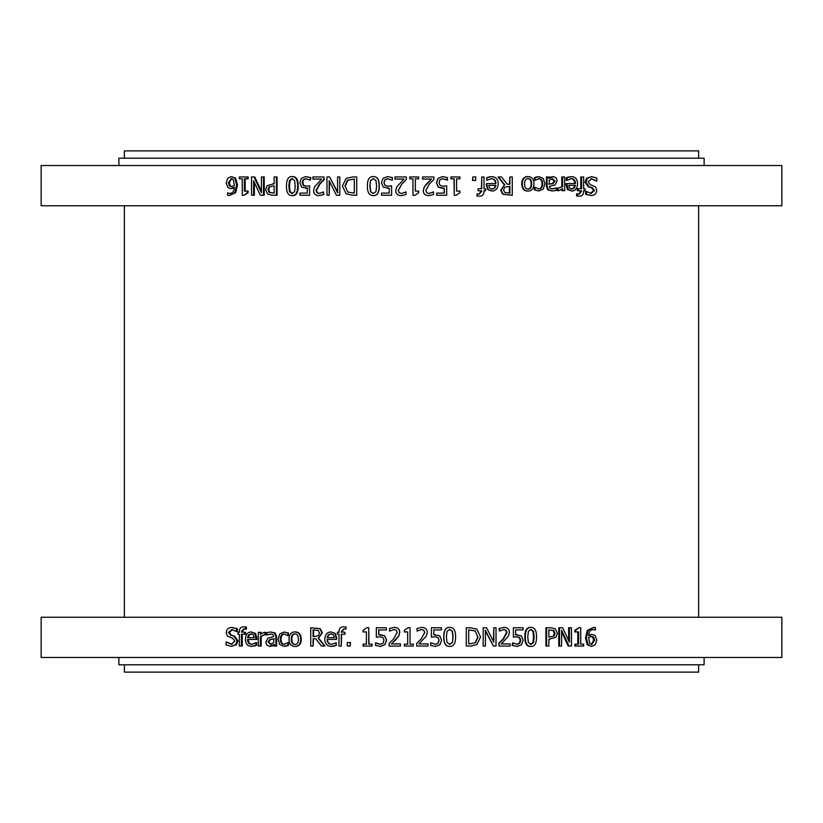 <?xml version="1.0" encoding="UTF-8"?>
<svg xmlns="http://www.w3.org/2000/svg" width="823" height="823" viewBox="0 0 823 823"><rect width="100%" height="100%" fill="white"/><g stroke="black" fill="none" stroke-linecap="round" stroke-linejoin="round"><path stroke-width="1.23" d="M698.634 158.201L698.634 150.887L124.366 150.887L124.366 158.201M698.634 664.799L698.634 672.113L124.366 672.113L124.366 664.799M698.634 205.75L698.634 617.25M594.628 640.222L591.737 644.43L589.721 643.401L588.61 637.414L591.48 636.405L593.537 637.043L594.628 640.222L593.733 640.222L592.642 637.043L593.537 637.043M591.305 644.399L593.733 640.222M592.642 637.043L590.595 636.405M595.07 635.449L596.809 640.119L595.307 644.718L591.716 646.436L588.167 644.779L586.377 638.02L588.147 630.367L593.609 627.424L595.42 627.671L595.42 630.027L593.321 629.544C590.575 629.554 589.001 631.591 588.61 635.644L591.963 634.368L595.07 635.449M588.671 635.017L591.963 634.368M592.426 629.544L595.327 630.027M591.716 646.436L587.293 644.779L585.523 638.02L587.283 630.367L593.609 627.424M587.293 644.779L588.167 644.779M571.471 627.764L571.471 646.045L568.991 646.045L561.584 630.284L561.584 646.045L559.496 646.045L559.496 627.764L562.675 627.764L569.413 642.238L569.413 627.764L571.471 627.764M568.631 640.561L568.631 627.764L569.413 627.764M559.496 646.045L558.766 646.045L558.766 627.764L559.496 627.764M561.584 631.848L568.22 646.045L568.991 646.045M555.011 633.35L554.054 636.056L548.879 637.156L548.879 629.862L553.797 630.562L555.011 633.35L554.311 633.35L553.097 630.562L548.879 629.862M548.879 637.156L554.054 636.056M553.354 636.056L554.311 633.35M555.35 628.906L557.366 633.278L555.885 637.331L548.879 639.234L548.879 646.045L546.606 646.045L546.606 627.764L550.896 627.764L555.35 628.906M546.606 646.045L545.937 646.045L545.937 627.764L546.606 627.764M550.114 639.234L548.879 639.234M533.541 642.475L530.969 644.409L528.356 642.434L527.769 636.92L528.376 631.344L530.969 629.42L533.52 631.313L534.158 636.909L533.541 642.475L532.934 642.475L533.551 636.909L532.923 631.313L530.382 629.42M530.382 644.409L532.934 642.475M530.969 627.393C534.724 627.383 536.575 630.552 536.514 636.909C536.555 643.36 534.713 646.539 530.969 646.436C527.193 646.477 525.331 643.298 525.383 636.92C525.352 630.439 527.214 627.27 530.969 627.393L530.382 627.393C526.638 627.27 524.786 630.439 524.827 636.92L525.383 636.92M524.827 636.92C524.765 643.298 526.627 646.477 530.382 646.436L530.969 646.436M510.116 643.925L510.116 646.045L499.139 646.045L499.139 643.452L503.45 639.049L506.968 632.537L506.083 630.233L503.913 629.492L499.52 631.076L499.52 628.474L504.088 627.373C507.513 627.507 509.283 629.184 509.386 632.403L508.46 636.056L501.382 643.925L510.116 643.925M501.382 643.925L509.632 643.925M499.52 631.076L499.088 628.474L504.088 627.373M499.139 646.045L498.707 643.452L502.997 639.049L506.495 632.537L505.62 630.233L503.46 629.492M439.698 635.819L441.581 640.243L439.966 644.646L435.47 646.436L430.666 645.397L430.666 642.804L435.511 644.316L438.155 643.205L439.091 640.222L438.052 637.588L435.048 636.745L431.417 637.187L431.417 627.764L441.478 627.764L441.478 629.914L433.783 629.914L433.783 634.79L439.698 635.819M433.68 634.79L435.449 634.677M441.334 629.914L433.783 629.914M431.417 637.187L431.417 627.764M435.388 644.316L438.021 643.205L438.957 640.222L438.052 637.588M437.918 637.588L434.935 636.745M435.47 646.436L430.573 645.397L430.666 642.804M413.3 644.183L413.3 646.045L404.34 646.045L404.34 644.183L407.673 644.183L407.673 631.92L404.34 631.92L404.34 630.253L408.136 627.702L410.039 627.702L410.039 644.183L413.3 644.183M410.049 627.702L410.049 644.183M407.673 631.92L404.371 631.92M404.371 644.183L407.673 644.183M384.578 635.819L386.471 640.243L384.845 644.646L380.349 646.436L375.555 645.397L375.555 642.804L380.391 644.316L383.034 643.205L383.971 640.222L382.932 637.588L379.938 636.745L376.317 637.187L376.317 627.764L386.368 627.764L386.368 629.914L378.673 629.914L378.673 634.79L384.711 635.819L386.594 640.243L384.979 644.646L380.349 646.436M384.711 635.819L380.339 634.677M378.837 629.914L378.837 634.77M386.368 627.764L386.368 629.914M380.092 636.745L376.317 637.187M375.741 642.804L377.706 643.781M377.88 643.781L380.545 644.316M350.197 642.547L350.197 646.045L347.285 646.045L347.285 642.547L350.495 642.547L350.197 646.045M286.25 646.004L284.12 646.364L279.769 644.594L278.092 639.214L279.769 633.885L284.12 632.013L287.947 633.062L287.947 635.665L284.079 634.029C281.703 634.111 280.458 635.84 280.334 639.214C280.406 642.537 281.651 644.244 284.079 644.347L287.947 642.681L287.947 645.283L284.12 646.364M287.947 642.681L288.554 642.681L288.554 645.283L287.947 645.283M288.554 645.283L286.867 646.004M284.707 634.029C282.34 634.111 281.096 635.84 280.982 639.214C281.055 642.537 282.289 644.244 284.707 644.347M284.12 632.013L288.554 633.062L288.554 635.665L287.947 635.665M288.554 633.062L287.947 633.062M273.781 642.67L270.397 644.296L267.979 641.909L269.944 639.42L273.781 638.864L273.781 642.67M274.46 638.864L270.633 639.42L268.679 641.909L271.086 644.296M273.781 646.045L273.781 644.594L269.625 646.436L266.889 645.222L265.767 642.074L268.082 638.062L273.781 636.58L272.907 634.502L270.674 634.039L266.796 634.975L266.796 632.62L270.685 632.002L274.543 633.021L275.942 636.663L275.942 646.045L273.781 646.045M270.685 632.002L275.211 633.021L276.61 636.663L276.61 646.045L275.942 646.045M271.364 634.039L266.919 634.975M274.46 644.594L272.907 645.767L269.625 646.436M272.907 645.767L272.218 645.767M245.593 627.044L245.593 629.173L243.752 628.844L241.334 631.869L244.76 632.321L244.76 634.235L241.406 634.235L241.406 646.045L239.339 646.045L239.339 634.235L237.96 634.235L237.96 632.321L239.339 631.869C239.39 628.546 240.758 626.869 243.464 626.828L246.406 627.044L246.406 629.173L245.593 629.173M246.406 627.044L243.464 626.828M238.804 632.321L239.339 632.321M239.339 634.235L238.804 634.235M242.24 634.235L242.24 646.045L241.406 646.045M244.76 632.321L245.583 632.321L245.583 634.235L244.76 634.235M244.143 628.865L242.178 632.321M235.615 644.718L231.407 646.374L226.15 644.954L226.15 641.899L231.242 644.275L234.843 641.22L232.847 638.411L227.302 635.973L226.263 632.671C226.49 629.441 228.28 627.692 231.654 627.435L236.458 628.618L236.458 631.529L231.798 629.544L228.475 632.414L230.574 635.263L233.876 636.22L237.086 640.829L235.615 644.718L236.479 644.718L231.407 646.374M232.672 629.544L229.38 632.414L231.458 635.263L234.74 636.22L237.94 640.829L236.479 644.718M231.654 627.435L237.312 628.618L237.312 631.529L236.458 631.529M237.312 628.618L236.458 628.618M232.127 644.275L226.304 641.899M251.838 633.833L249.369 634.914L248.361 637.66L254.122 637.66L247.548 637.66L248.567 634.914L251.056 633.833L253.412 634.903L254.122 637.66M249.369 634.914L248.567 634.914M254.04 645.973L251.684 646.364C247.61 646.271 245.532 643.905 245.439 639.265C245.645 634.584 247.548 632.146 251.169 631.941L254.78 633.463L256.179 639.42L247.548 639.42C247.63 642.66 248.999 644.296 251.653 644.347L255.943 642.681L255.943 645.201L251.684 646.364M255.943 642.681L256.714 642.681L256.714 645.201L255.943 645.201M256.714 645.201L254.811 645.973M248.361 639.42C248.433 642.66 249.801 644.296 252.445 644.347M251.169 631.941L255.552 633.463L256.941 638.164L256.941 639.42L256.179 639.42M255.552 633.463L254.78 633.463M265.016 632.403L265.016 634.8L260.438 636.313L260.438 646.045L258.319 646.045L258.319 632.321L260.438 632.321L260.438 634.368L264.152 632.321L265.736 632.403L265.736 634.8L265.016 634.8M265.736 632.403L264.152 632.321M260.438 632.321L261.179 632.321L261.179 633.689M264.481 634.698L261.179 636.313L261.179 646.045L260.438 646.045M261.179 636.313L260.438 636.313M298.43 639.183C298.368 642.701 297.175 644.45 294.86 644.45C292.525 644.419 291.332 642.67 291.28 639.183C291.332 635.654 292.525 633.905 294.86 633.926C297.185 633.905 298.379 635.654 298.43 639.183M295.426 633.926C293.111 633.905 291.928 635.654 291.877 639.183C291.928 642.67 293.111 644.419 295.426 644.45M294.86 631.941C298.584 632.054 300.529 634.471 300.714 639.183C300.529 643.915 298.584 646.333 294.86 646.436C291.095 646.25 289.14 643.833 289.017 639.183C289.212 634.482 291.157 632.064 294.86 631.941L295.426 631.941C299.14 632.054 301.074 634.471 301.259 639.183C301.074 643.915 299.14 646.333 295.426 646.436L294.86 646.436M319.386 632.918L318.378 635.788L313.09 636.745L313.09 629.862L318.254 630.49L319.386 632.918M313.573 629.862L313.573 636.745M318.151 638.092A923.612 172.912 49.7 0 0 324.499 646.045L321.423 646.045A956.305 186.554 -129.5 0 1 315.795 638.771L313.09 638.771L313.09 646.045L310.734 646.045L310.734 627.764L319.828 628.721L321.855 632.722L318.614 638.092A924.507 173.427 49.9 0 0 324.931 646.045L324.499 646.045M311.228 627.764L320.281 628.721L322.297 632.722L318.614 638.092M315.795 638.771L313.573 638.771L313.09 646.045M331.299 633.833L328.624 634.914L327.523 637.66L334.22 637.66L327.112 637.66L328.212 634.914L330.897 633.833L333.449 634.903L334.22 637.66M334.128 645.973L331.587 646.364C327.173 646.271 324.92 643.905 324.818 639.265C325.034 634.584 327.112 632.146 331.031 631.941L334.93 633.463L336.432 639.42L327.112 639.42C327.194 642.66 328.675 644.296 331.556 644.347L336.185 642.681L336.185 645.201L331.587 646.364M336.185 642.681L336.185 645.201M336.556 645.201L334.508 645.973M327.523 639.42C327.605 642.66 329.087 644.296 331.947 644.347M331.031 631.941L335.311 633.463L336.802 638.164L336.432 639.42M345.866 627.044L345.866 629.173L343.849 628.844L341.185 631.869L344.96 632.321L344.96 634.235L341.257 634.235L341.257 646.045L338.973 646.045L338.973 634.235L337.44 634.235L337.44 632.321L338.973 631.869C339.025 628.546 340.547 626.869 343.52 626.828L346.185 627.044L345.866 629.173M346.185 627.044L343.52 626.828M337.8 632.321L338.973 632.321M338.973 634.235L337.8 634.235M341.596 634.235L341.257 646.045M344.96 632.321L344.96 634.235M343.993 628.844L341.524 632.321M372.006 644.183L372.006 646.045L363.097 646.045L363.097 644.183L366.41 644.183L366.41 631.92L363.097 631.92L363.097 630.253L366.873 627.702L368.766 627.702L368.766 644.183L372.202 644.183L372.006 646.045M368.766 627.702L368.971 644.183M366.41 631.92L363.334 631.92M363.334 644.183L366.41 644.183M400.441 643.925L400.441 646.045L389.114 646.045L389.114 643.452L393.548 639.049L397.18 632.537L396.274 630.233L394.022 629.492L389.505 631.076L389.505 628.474L394.207 627.373C397.746 627.507 399.567 629.184 399.68 632.403L398.723 636.056L391.419 643.925L400.492 643.925L400.441 646.045M394.207 627.373L394.289 627.373C397.807 627.507 399.628 629.184 399.741 632.403L398.785 636.056L396.274 639.183M396.347 639.183L391.522 643.925M394.114 629.492L389.639 631.076M428.011 643.925L428.011 646.045L416.685 646.045L416.685 643.452L421.119 639.049L424.75 632.537L423.845 630.233L421.602 629.492L417.076 631.076L417.076 628.474L421.777 627.373C425.316 627.507 427.147 629.184 427.26 632.403L426.304 636.056L418.989 643.925L428.011 643.925M418.989 643.925L427.929 643.925M417.045 631.076L417.045 628.474L421.777 627.373M416.685 646.045L416.664 643.452L421.078 639.049L424.689 632.537L423.783 630.233L421.551 629.492M452.465 642.475L449.769 644.409L447.033 642.434L446.405 636.92L447.043 631.344L449.769 629.42L452.455 631.313L453.123 636.909L452.465 642.475L452.917 636.909L452.249 631.313L449.584 629.42M449.584 644.409L452.269 642.475M449.769 627.393C453.72 627.383 455.664 630.552 455.603 636.909C455.644 643.36 453.699 646.539 449.769 646.436C445.809 646.477 443.854 643.298 443.916 636.92C443.875 630.439 445.819 627.27 449.769 627.393L449.584 627.393C445.654 627.27 443.71 630.439 443.751 636.92L443.916 636.92M443.751 636.92C443.69 643.298 445.634 646.477 449.584 646.436L449.769 646.436M478.06 636.889L475.54 642.732L468.688 643.946L468.688 629.862L475.324 630.963L477.731 636.889L475.324 630.963M468.688 643.946L475.54 642.732M475.221 642.732L477.731 636.889M475.005 630.963L468.688 629.862M476.908 629.214L480.57 636.92L476.877 644.584L470.458 646.045L466.281 646.045L466.281 627.764L470.417 627.764L476.908 629.214M466.281 646.045L466.281 627.764M496.022 627.764L496.022 646.045L493.358 646.045L485.405 630.284L485.405 646.045L483.173 646.045L483.173 627.764L486.568 627.764L493.81 642.238L493.81 627.764L496.022 627.764M493.399 641.426L493.81 627.764M483.173 646.045L483.173 627.764M485.045 630.284L493.358 646.045M521.35 635.819L523.161 640.243L521.607 644.646L517.286 646.436L512.667 645.397L512.667 642.804L517.338 644.316L519.869 643.205L520.774 640.222L519.776 637.588L516.885 636.745L513.398 637.187L513.398 627.764L523.058 627.764L523.058 629.914L515.671 629.914L515.671 634.79L521.35 635.819M515.167 634.79L517.276 634.677M522.512 629.914L515.671 629.914M513.398 637.187L513.398 627.764M516.813 644.316L519.344 643.205L520.229 640.222L519.241 637.588L519.776 637.588M519.241 637.588L516.371 636.745M519.344 643.205L519.869 643.205M517.286 646.436L512.173 645.397L512.667 642.804M583.651 644.183L583.651 646.045L575.647 646.045L575.647 644.183L578.641 644.183L578.641 631.92L575.647 631.92L575.647 630.253L579.053 627.702L580.75 627.702L580.75 644.183L583.651 644.183M580.75 644.183L582.807 644.183M575.647 631.92L574.845 631.92L574.845 630.253L579.053 627.702M574.845 630.253L575.647 630.253M577.818 644.183L577.818 631.92M575.647 646.045L574.845 646.045L574.845 644.183L575.647 644.183M41.15 617.25L781.85 617.25L781.85 657.484L41.15 657.484L41.15 617.25M704.118 657.484L704.118 664.799L118.882 664.799L118.882 657.484M228.372 182.778L231.263 178.57L233.279 179.599L234.39 185.587L231.52 186.595L229.463 185.957L228.372 182.778L229.267 182.778L230.358 185.957L229.463 185.957M231.695 178.601L229.267 182.778M230.358 185.957L232.405 186.595M227.93 187.551L226.191 182.881L227.693 178.282L231.284 176.564L234.833 178.221L236.623 184.98L234.853 192.633L229.391 195.576L227.58 195.329L227.58 192.973L229.679 193.456C232.425 193.446 233.999 191.409 234.39 187.356L231.037 188.632L227.93 187.551M234.329 187.983L231.037 188.632M230.574 193.456L227.673 192.973M231.284 176.564L235.707 178.221L237.477 184.98L235.717 192.633L229.391 195.576M235.707 178.221L234.833 178.221M251.529 195.236L251.529 176.955L254.009 176.955L261.416 192.716L261.416 176.955L263.504 176.955L263.504 195.236L260.325 195.236L253.587 180.762L253.587 195.236L251.529 195.236M254.369 182.439L254.369 195.236L253.587 195.236M263.504 176.955L264.234 176.955L264.234 195.236L263.504 195.236M261.416 191.152L254.78 176.955L254.009 176.955M267.989 189.65L268.946 186.944L274.121 185.844L274.121 193.138L269.203 192.438L267.989 189.65L268.689 189.65L269.903 192.438L274.121 193.138M274.121 185.844L268.946 186.944M269.646 186.944L268.689 189.65M267.65 194.094L265.634 189.722L267.115 185.669L274.121 183.766L274.121 176.955L276.394 176.955L276.394 195.236L272.104 195.236L267.65 194.094M276.394 176.955L277.063 176.955L277.063 195.236L276.394 195.236M272.886 183.766L274.121 183.766M289.459 180.525L292.031 178.591L294.644 180.566L295.231 186.08L294.624 191.656L292.031 193.58L289.48 191.687L288.842 186.091L289.459 180.525L290.066 180.525L289.449 186.091L290.077 191.687L292.618 193.58M292.618 178.591L290.066 180.525M292.031 195.607C288.276 195.617 286.425 192.448 286.486 186.091C286.445 179.64 288.287 176.461 292.031 176.564C295.807 176.523 297.669 179.702 297.617 186.08C297.648 192.561 295.786 195.73 292.031 195.607L292.618 195.607C296.362 195.73 298.214 192.561 298.173 186.08L297.617 186.08M298.173 186.08C298.235 179.702 296.373 176.523 292.618 176.564L292.031 176.564M312.884 179.075L312.884 176.955L323.861 176.955L323.861 179.548L319.55 183.951L316.032 190.463L316.917 192.767L319.087 193.508L323.48 191.924L323.48 194.526L318.913 195.627C315.487 195.493 313.717 193.817 313.614 190.597L314.54 186.944L321.618 179.075L312.884 179.075M321.618 179.075L313.368 179.075M323.48 191.924L323.912 194.526L318.913 195.627M323.861 176.955L324.293 179.548L320.003 183.951L316.505 190.463L317.38 192.767L319.54 193.508M383.302 187.181L381.419 182.757L383.034 178.354L387.53 176.564L392.334 177.603L392.334 180.196L387.489 178.684L384.845 179.795L383.909 182.778L384.948 185.412L387.952 186.255L391.583 185.813L391.583 195.236L381.522 195.236L381.522 193.086L389.217 193.086L389.217 188.21L383.302 187.181M389.32 188.21L387.551 188.323M381.666 193.086L389.217 193.086M391.583 185.813L391.583 195.236M387.612 178.684L384.979 179.795L384.043 182.778L384.948 185.412M385.082 185.412L388.065 186.255M387.53 176.564L392.427 177.603L392.334 180.196M409.7 178.817L409.7 176.955L418.66 176.955L418.66 178.817L415.327 178.817L415.327 191.08L418.66 191.08L418.66 192.747L414.864 195.298L412.961 195.298L412.961 178.817L409.7 178.817M412.951 195.298L412.951 178.817M415.327 191.08L418.629 191.08M418.629 178.817L415.327 178.817M438.422 187.181L436.529 182.757L438.155 178.354L442.651 176.564L447.445 177.603L447.445 180.196L442.609 178.684L439.966 179.795L439.029 182.778L440.068 185.412L443.062 186.255L446.683 185.813L446.683 195.236L436.632 195.236L436.632 193.086L444.327 193.086L444.327 188.21L438.289 187.181L436.406 182.757L438.021 178.354L442.651 176.564M438.289 187.181L442.661 188.323M444.163 193.086L444.163 188.23M436.632 195.236L436.632 193.086M442.908 186.255L446.683 185.813M447.259 180.196L445.294 179.219M445.12 179.219L442.455 178.684M472.803 180.453L472.803 176.955L475.715 176.955L475.715 180.453L472.505 180.453L472.803 176.955M536.75 176.996L538.88 176.636L543.231 178.406L544.908 183.786L543.231 189.115L538.88 190.987L535.053 189.938L535.053 187.335L538.921 188.971C541.297 188.889 542.542 187.16 542.666 183.786C542.594 180.463 541.349 178.756 538.921 178.653L535.053 180.319L535.053 177.717L538.88 176.636M535.053 180.319L534.446 180.319L534.446 177.717L535.053 177.717M534.446 177.717L536.133 176.996M538.293 188.971C540.66 188.889 541.904 187.16 542.018 183.786C541.945 180.463 540.711 178.756 538.293 178.653M538.88 190.987L534.446 189.938L534.446 187.335L535.053 187.335M534.446 189.938L535.053 189.938M549.219 180.33L552.603 178.704L555.021 181.091L553.056 183.58L549.219 184.136L549.219 180.33M548.54 184.136L552.367 183.58L554.321 181.091L551.914 178.704M549.219 176.955L549.219 178.406L553.375 176.564L556.111 177.778L557.233 180.926L554.918 184.938L549.219 186.42L550.093 188.498L552.326 188.961L556.204 188.025L556.204 190.38L552.315 190.998L548.457 189.979L547.058 186.337L547.058 176.955L549.219 176.955M552.315 190.998L547.789 189.979L546.39 186.337L546.39 176.955L547.058 176.955M551.636 188.961L556.081 188.025M548.54 178.406L550.093 177.233L553.375 176.564M550.093 177.233L550.782 177.233M577.407 195.956L577.407 193.827L579.248 194.156L581.666 191.131L578.24 190.679L578.24 188.765L581.594 188.765L581.594 176.955L583.661 176.955L583.661 188.765L585.04 188.765L585.04 190.679L583.661 191.131C583.61 194.454 582.242 196.131 579.536 196.172L576.594 195.956L576.594 193.827L577.407 193.827M576.594 195.956L579.536 196.172M584.196 190.679L583.661 190.679M583.661 188.765L584.196 188.765M580.76 188.765L580.76 176.955L581.594 176.955M578.24 190.679L577.417 190.679L577.417 188.765L578.24 188.765M578.857 194.135L580.822 190.679M587.385 178.282L591.593 176.626L596.85 178.046L596.85 181.101L591.758 178.725L588.157 181.78L590.153 184.589L595.698 187.027L596.737 190.329C596.51 193.559 594.72 195.308 591.346 195.565L586.542 194.382L586.542 191.471L591.202 193.456L594.525 190.586L592.426 187.737L589.124 186.78L585.914 182.171L587.385 178.282L586.521 178.282L591.593 176.626M590.328 193.456L593.62 190.586L591.542 187.737L588.26 186.78L585.06 182.171L586.521 178.282M591.346 195.565L585.688 194.382L585.688 191.471L586.542 191.471M585.688 194.382L586.542 194.382M590.873 178.725L596.696 181.101M571.162 189.167L573.631 188.086L574.639 185.34L568.878 185.34L575.452 185.34L574.433 188.086L571.944 189.167L569.588 188.097L568.878 185.34M573.631 188.086L574.433 188.086M568.96 177.027L571.316 176.636C575.39 176.729 577.468 179.095 577.561 183.735C577.355 188.416 575.452 190.854 571.831 191.059L568.22 189.537L566.821 183.58L575.452 183.58C575.37 180.34 574.001 178.704 571.347 178.653L567.057 180.319L567.057 177.799L571.316 176.636M567.057 180.319L566.286 180.319L566.286 177.799L567.057 177.799M566.286 177.799L568.189 177.027M574.639 183.58C574.567 180.34 573.199 178.704 570.555 178.653M571.831 191.059L567.448 189.537L566.059 184.836L566.059 183.58L566.821 183.58M567.448 189.537L568.22 189.537M557.984 190.597L557.984 188.2L562.562 186.687L562.562 176.955L564.681 176.955L564.681 190.679L562.562 190.679L562.562 188.632L558.848 190.679L557.264 190.597L557.264 188.2L557.984 188.2M557.264 190.597L558.848 190.679M562.562 190.679L561.821 190.679L561.821 189.311M558.519 188.302L561.821 186.687L561.821 176.955L562.562 176.955M561.821 186.687L562.562 186.687M524.57 183.817C524.632 180.299 525.825 178.55 528.14 178.55C530.475 178.581 531.668 180.33 531.72 183.817C531.668 187.346 530.475 189.095 528.14 189.074C525.815 189.095 524.621 187.346 524.57 183.817M527.574 189.074C529.889 189.095 531.072 187.346 531.123 183.817C531.072 180.33 529.889 178.581 527.574 178.55M528.14 191.059C524.416 190.946 522.471 188.529 522.286 183.817C522.471 179.085 524.416 176.667 528.14 176.564C531.905 176.75 533.86 179.167 533.983 183.817C533.788 188.518 531.843 190.936 528.14 191.059L527.574 191.059C523.86 190.946 521.926 188.529 521.741 183.817C521.926 179.085 523.86 176.667 527.574 176.564L528.14 176.564M503.614 190.082L504.622 187.212L509.91 186.255L509.91 193.138L504.746 192.51L503.614 190.082M509.427 193.138L509.427 186.255M504.849 184.908A923.612 172.912 -130.3 0 0 498.501 176.955L501.577 176.955A956.305 186.554 50.5 0 1 507.205 184.229L509.91 184.229L509.91 176.955L512.266 176.955L512.266 195.236L503.172 194.279L501.145 190.278L504.386 184.908A924.507 173.427 -130.1 0 0 498.069 176.955L498.501 176.955M511.772 195.236L502.719 194.279L500.703 190.278L504.386 184.908M507.205 184.229L509.427 184.229L509.91 176.955M491.701 189.167L494.376 188.086L495.477 185.34L488.78 185.34L495.888 185.34L494.788 188.086L492.103 189.167L489.551 188.097L488.78 185.34M488.872 177.027L491.413 176.636C495.827 176.729 498.08 179.095 498.182 183.735C497.966 188.416 495.888 190.854 491.969 191.059L488.07 189.537L486.568 183.58L495.888 183.58C495.806 180.34 494.325 178.704 491.444 178.653L486.815 180.319L486.815 177.799L491.413 176.636M486.815 180.319L486.815 177.799M486.444 177.799L488.492 177.027M495.477 183.58C495.395 180.34 493.913 178.704 491.053 178.653M491.969 191.059L487.689 189.537L486.198 184.836L486.568 183.58M477.134 195.956L477.134 193.827L479.151 194.156L481.815 191.131L478.04 190.679L478.04 188.765L481.743 188.765L481.743 176.955L484.027 176.955L484.027 188.765L485.56 188.765L485.56 190.679L484.027 191.131C483.975 194.454 482.453 196.131 479.48 196.172L476.815 195.956L477.134 193.827M476.815 195.956L479.48 196.172M485.2 190.679L484.027 190.679M484.027 188.765L485.2 188.765M481.404 188.765L481.743 176.955M478.04 190.679L478.04 188.765M479.007 194.156L481.476 190.679M450.994 178.817L450.994 176.955L459.903 176.955L459.903 178.817L456.59 178.817L456.59 191.08L459.903 191.08L459.903 192.747L456.127 195.298L454.234 195.298L454.234 178.817L450.798 178.817L450.994 176.955M454.234 195.298L454.029 178.817M456.59 191.08L459.666 191.08M459.666 178.817L456.59 178.817M422.559 179.075L422.559 176.955L433.886 176.955L433.886 179.548L429.452 183.951L425.82 190.463L426.726 192.767L428.978 193.508L433.495 191.924L433.495 194.526L428.793 195.627C425.254 195.493 423.434 193.817 423.32 190.597L424.277 186.944L431.581 179.075L422.508 179.075L422.559 176.955M428.793 195.627L428.711 195.627C425.193 195.493 423.372 193.817 423.259 190.597L424.215 186.944L426.726 183.817M426.653 183.817L431.478 179.075M428.886 193.508L433.361 191.924M394.989 179.075L394.989 176.955L406.315 176.955L406.315 179.548L401.881 183.951L398.25 190.463L399.155 192.767L401.398 193.508L405.924 191.924L405.924 194.526L401.223 195.627C397.684 195.493 395.853 193.817 395.74 190.597L396.696 186.944L404.011 179.075L394.989 179.075M404.011 179.075L395.071 179.075M405.955 191.924L405.955 194.526L401.223 195.627M406.315 176.955L406.336 179.548L401.922 183.951L398.311 190.463L399.217 192.767L401.449 193.508M370.535 180.525L373.231 178.591L375.967 180.566L376.595 186.08L375.957 191.656L373.231 193.58L370.545 191.687L369.877 186.091L370.535 180.525L370.083 186.091L370.751 191.687L373.416 193.58M373.416 178.591L370.731 180.525M373.231 195.607C369.28 195.617 367.336 192.448 367.397 186.091C367.356 179.64 369.301 176.461 373.231 176.564C377.191 176.523 379.146 179.702 379.084 186.08C379.125 192.561 377.181 195.73 373.231 195.607L373.416 195.607C377.346 195.73 379.29 192.561 379.249 186.08L379.084 186.08M379.249 186.08C379.31 179.702 377.366 176.523 373.416 176.564L373.231 176.564M344.94 186.111L347.46 180.268L354.312 179.054L354.312 193.138L347.676 192.037L345.269 186.111L347.676 192.037M354.312 179.054L347.46 180.268M347.779 180.268L345.269 186.111M347.995 192.037L354.312 193.138M346.092 193.786L342.43 186.08L346.123 178.416L352.542 176.955L356.719 176.955L356.719 195.236L352.583 195.236L346.092 193.786M356.719 176.955L356.719 195.236M326.978 195.236L326.978 176.955L329.642 176.955L337.595 192.716L337.595 176.955L339.827 176.955L339.827 195.236L336.432 195.236L329.19 180.762L329.19 195.236L326.978 195.236M329.601 181.574L329.19 195.236M339.827 176.955L339.827 195.236M337.955 192.716L329.642 176.955M301.65 187.181L299.839 182.757L301.393 178.354L305.714 176.564L310.333 177.603L310.333 180.196L305.662 178.684L303.131 179.795L302.226 182.778L303.224 185.412L306.115 186.255L309.602 185.813L309.602 195.236L299.942 195.236L299.942 193.086L307.329 193.086L307.329 188.21L301.65 187.181M307.833 188.21L305.724 188.323M300.488 193.086L307.329 193.086M309.602 185.813L309.602 195.236M306.187 178.684L303.656 179.795L302.771 182.778L303.759 185.412L303.224 185.412M303.759 185.412L306.629 186.255M303.656 179.795L303.131 179.795M305.714 176.564L310.827 177.603L310.333 180.196M239.349 178.817L239.349 176.955L247.353 176.955L247.353 178.817L244.359 178.817L244.359 191.08L247.353 191.08L247.353 192.747L243.947 195.298L242.25 195.298L242.25 178.817L239.349 178.817M242.25 178.817L240.193 178.817M247.353 191.08L248.155 191.08L248.155 192.747L243.947 195.298M248.155 192.747L247.353 192.747M245.182 178.817L245.182 191.08M247.353 176.955L248.155 176.955L248.155 178.817L247.353 178.817M781.85 205.75L41.15 205.75L41.15 165.516L781.85 165.516L781.85 205.75M118.882 165.516L118.882 158.201L704.118 158.201L704.118 165.516M587.283 630.367L588.147 630.367M585.523 638.02L586.377 638.02M553.097 630.562L553.797 630.562M532.923 631.313L533.52 631.313M280.982 639.214L280.334 639.214M270.633 639.42L269.944 639.42M268.679 641.909L267.979 641.909M276.61 636.663L275.942 636.663M275.211 633.021L274.543 633.021M242.178 631.869L241.334 631.869M237.94 640.829L237.086 640.829M234.74 636.22L233.876 636.22M231.458 635.263L230.574 635.263M229.38 632.414L228.475 632.414M256.941 638.164L256.179 638.164M291.877 639.183L291.28 639.183M301.259 639.183L300.714 639.183M520.229 640.222L520.774 640.222M235.717 192.633L234.853 192.633M237.477 184.98L236.623 184.98M269.903 192.438L269.203 192.438M290.077 191.687L289.48 191.687M542.018 183.786L542.666 183.786M552.367 183.58L553.056 183.58M554.321 181.091L555.021 181.091M546.39 186.337L547.058 186.337M547.789 189.979L548.457 189.979M580.822 191.131L581.666 191.131M585.06 182.171L585.914 182.171M588.26 186.78L589.124 186.78M591.542 187.737L592.426 187.737M593.62 190.586L594.525 190.586M566.059 184.836L566.821 184.836M531.123 183.817L531.72 183.817M521.741 183.817L522.286 183.817M302.771 182.778L302.226 182.778M124.366 205.75L124.366 617.25"/></g></svg>
